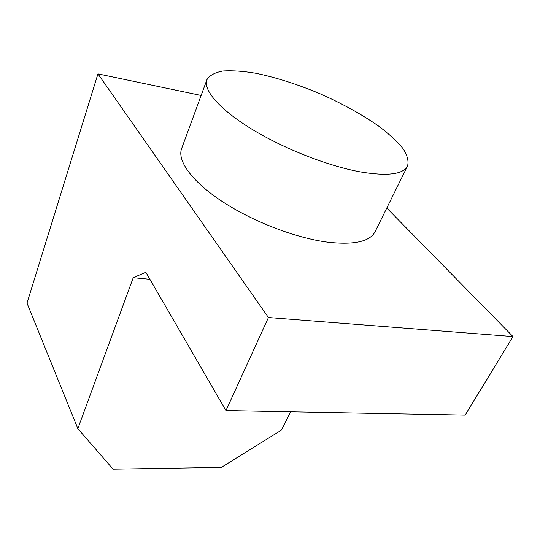 <?xml version="1.0" encoding="UTF-8"?>
<svg xmlns="http://www.w3.org/2000/svg" width="540" height="540" viewBox="0 0 540 540"><rect width="100%" height="100%" fill="white"/><g stroke="black" fill="none" stroke-linecap="round" stroke-linejoin="round"><path stroke-width="0.81" d="M290.608 411.811L281.536 430.043L221.346 467.404L113.056 469.166L77.855 428.639L27 303.122L97.949 73.872L201.13 95.459M97.949 73.872L268.434 317.54L225.963 410.609L145.834 272.261L133.225 277.709L77.855 428.639M386.775 208.042L513 336.582L465.183 415.064L225.963 410.609M268.434 317.54L513 336.582M206.915 79.711L181.629 148.547C176.958 160.684 191.963 181.649 222.521 201.677C253.024 221.677 295.954 238.12 327.767 242.197C354.038 245.12 369.779 241.657 375.01 231.829L407.518 166.104C408.895 161.177 407.376 155.317 402.962 148.52C397.076 141.386 389.023 133.954 378.803 126.218C361.874 114.419 342.272 103.586 319.99 93.731C297.513 84.314 276.156 77.497 255.906 73.285C243.23 71.159 232.254 70.403 222.98 71.01C214.967 72.455 209.608 75.357 206.915 79.711C202.932 89.93 219.409 109.323 251.654 129.047C283.851 148.736 328.448 166.205 360.815 171.977C387.497 176.344 403.063 174.386 407.518 166.104M133.225 277.709L149.904 279.288"/></g></svg>
